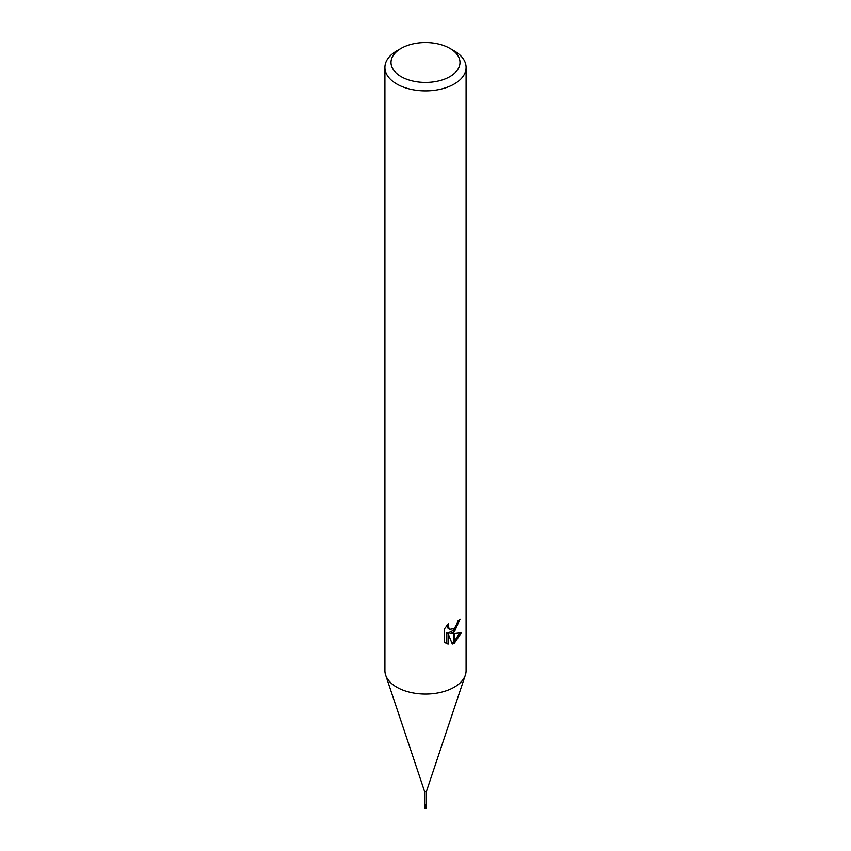 <?xml version="1.0" encoding="UTF-8"?>
<svg xmlns="http://www.w3.org/2000/svg" width="851" height="851" viewBox="0 0 851 851"><rect width="100%" height="100%" fill="white"/><g stroke="black" fill="none" stroke-linecap="round" stroke-linejoin="round"><path stroke-width="1.28" d="M426.34 804.748L426.34 791.664L424.66 791.621L424.66 804.748M424.66 805.716L424.66 804.812L426.181 805.982L424.66 805.716L424.66 804.812L426.181 805.993A1.521 0.574 136.9 0 0 426.181 805.982L426.245 805.589A1.053 0.798 -78.5 0 1 426.223 805.45M449.902 76.558A34.508 19.924 180 0 1 401.098 76.558A34.508 19.924 180 0 1 401.098 48.39A34.508 19.924 180 0 1 401.098 48.379A34.508 19.924 180 0 1 449.902 48.39A34.508 19.924 180 0 1 449.902 76.558M396.8 50.869L401.098 48.379L396.8 50.869A40.593 23.434 180 0 0 384.907 67.442A40.593 23.434 180 0 0 409.969 89.089A40.593 23.434 180 0 0 454.2 84.015A40.593 23.434 180 0 0 466.093 67.442A40.593 23.434 180 0 0 454.2 50.869L449.902 48.39M466.093 67.442L466.093 670.652A40.593 23.434 180 0 1 454.2 687.225A40.593 23.434 180 0 1 409.969 692.299A40.593 23.434 180 0 1 384.907 670.652L384.907 67.442M450.317 633.442L453.998 633.548L453.998 643.367L452.296 644.058L448.083 633.559L448.083 644.154L444.382 641.973L444.382 628.9L448.647 623.613L448.073 626.208L449.647 629.314L453.998 628.634L453.998 632.123L450.317 633.442L448.86 632.612L453.998 630.091M453.998 628.634A6.489 3.744 120 0 0 454.402 628.293L457.136 623.783L457.561 621.07A40.593 23.434 0 0 0 460.04 619.017L454.402 631.836A10.669 6.159 -60 0 1 453.998 632.123M454.402 643.143L454.402 633.548L461.433 632.729L454.402 643.143A14.69 8.478 -60 0 1 453.998 643.367M454.402 629.666L458.402 620.432M454.402 631.836L454.402 628.293M449.647 629.314L448.19 628.474L446.626 625.793M445.413 642.888L446.626 643.303L446.615 632.708L448.083 633.559M451.838 642.877L453.998 641.622M454.402 641.292L459.529 633.144M446.615 643.313L448.083 644.154M426.34 804.769L426.34 805.706L426.34 804.769L425.394 804.738M424.596 805.386L425.606 805.706M465.359 675.098A40.593 23.434 180 0 1 454.2 687.225M424.989 807.886L424.575 805.461A1.011 0.585 180 0 1 424.681 805.365L424.692 805.376M425.936 808.227L426.043 807.439L425.979 808.227L425.021 807.971L425.66 805.993L424.989 808.344M425.915 808.493L425.681 805.429M424.67 791.717L385.705 675.258M426.34 805.695L426.33 804.855M426.33 791.717L465.295 675.258M426.011 807.439L426.011 805.95"/></g></svg>
